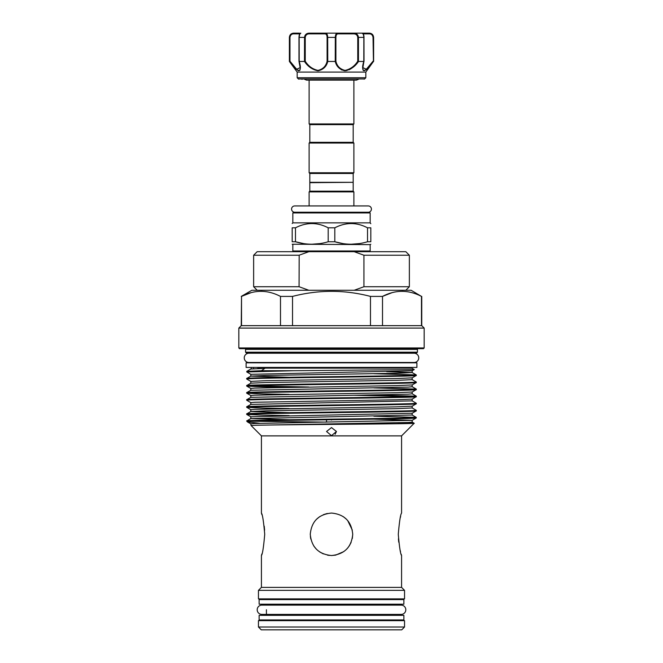 <?xml version="1.0" encoding="UTF-8"?>
<svg xmlns="http://www.w3.org/2000/svg" width="663" height="663" viewBox="0 0 663 663"><rect width="100%" height="100%" fill="white"/><g stroke="black" fill="none" stroke-linecap="round" stroke-linejoin="round"><path stroke-width="0.99" d="M257.194 609.769A4.633 4.633 0 0 0 261.835 614.402L401.165 614.402A4.633 4.633 0 0 0 405.806 609.769A4.633 4.633 0 0 0 401.165 605.128L261.835 605.128A4.633 4.633 0 0 0 257.194 609.769M244.257 357.863A4.633 4.633 0 0 0 248.898 362.504L414.102 362.504A4.633 4.633 0 0 0 418.743 357.863A4.633 4.633 0 0 0 414.102 353.23L248.898 353.23A4.633 4.633 0 0 0 244.257 357.863M259.125 604.192L403.875 604.192L403.875 599.592L259.125 599.592L259.125 604.192M259.125 619.938L403.875 619.938L403.875 615.339L259.125 615.339L259.125 619.938M368.272 212.235A3.149 3.149 0 0 0 371.421 209.077A3.149 3.149 0 0 0 368.272 205.928L294.728 205.928A3.149 3.149 0 0 0 291.579 209.077A3.149 3.149 0 0 0 294.728 212.235M299.461 33.15L293.634 33.15L299.461 33.15M302.659 79.162L301.358 79.162M365.827 77.745L364.625 78.955L298.375 78.955L297.173 77.745L365.827 77.745L365.827 72.085L297.173 72.085L289.383 61.46L289.557 37.393C290.062 34.584 291.587 33.167 294.132 33.15A0.704 0.448 90 0 0 293.692 33.854C291.645 33.838 290.411 35.015 289.971 37.393L289.971 61.228L296.684 69.275L300.124 67.634L299.17 61.758M299.742 70.46L300.074 69.897M365.827 72.085L373.451 61.46C369.896 66.54 366.772 69.665 364.07 70.817C362.255 69.648 362.172 66.524 363.805 61.46L358.517 61.46C355.136 66.532 350.636 69.656 345.009 70.817C339.721 69.656 336.464 66.54 335.238 61.46L327.762 61.46C326.527 66.532 323.279 69.656 318.025 70.817C312.372 69.656 307.856 66.54 304.483 61.46L299.195 61.46C300.828 66.532 300.745 69.656 298.938 70.817C296.228 69.656 293.096 66.54 289.549 61.46L290.187 61.518M298.002 70.568L298.93 70.817M353.18 124.636L309.82 124.636L309.115 123.931L353.885 123.931L353.18 124.636L353.18 142.33L353.885 143.042L309.115 143.042L309.115 172.77L353.885 172.77L353.885 143.042M353.18 173.474L309.82 173.474L309.82 182.325L353.18 182.325L353.18 173.474L353.885 172.77M309.115 143.042L309.82 142.33L353.18 142.33M352.824 182.325L309.82 182.681L309.82 191.176L309.115 191.88L309.115 205.928M293.543 212.235L369.457 212.235L370.161 212.939L292.839 212.939L293.543 212.235M334.807 227.807L328.193 227.807C317.328 222.163 306.422 222.163 295.483 227.807L292.184 227.807C292.184 222.163 292.184 222.163 292.184 227.807L292.184 241.755L295.483 241.755C306.331 245.028 317.237 245.028 328.193 241.755L334.807 241.755L334.807 227.807C345.738 222.163 356.644 222.163 367.517 227.807L367.517 241.755L370.816 241.755C370.816 245.028 370.816 245.028 370.816 241.755C370.816 245.028 370.816 245.028 370.816 241.755L370.816 227.807L367.517 227.807M370.161 212.939L370.161 222.851L292.839 222.851L292.184 223.506M311.842 223.506L314.287 223.605M353.18 182.681L353.18 191.176L353.885 191.88L309.115 191.88M353.18 191.176L309.82 191.176M292.839 244.614L292.839 250.987L370.161 250.987L370.161 244.614L292.184 244.233M292.184 241.755C292.184 245.028 292.184 245.028 292.184 241.755C292.184 245.028 292.184 245.028 292.184 241.755M320.047 243.586L311.842 244.233M303.521 243.57L295.483 241.755L295.483 227.807M409.361 255.23L363.937 255.23L354.158 251.691L405.822 251.691L409.361 255.23L409.361 286.731L363.937 286.731L354.158 290.27M257.178 290.27L253.639 286.731L299.063 286.731L299.179 255.18M401.72 629.85L261.28 629.85L258.454 627.016L404.546 627.016L401.72 629.85M241.249 325.657L238.829 328.086L424.171 328.086L421.751 325.657L241.249 325.657L241.523 296.402C254.468 289.665 267.462 289.665 280.49 296.402L292.532 296.402C318.547 289.656 344.528 289.656 370.468 296.402L382.51 296.402C395.463 289.665 408.449 289.665 421.477 296.402L411.135 290.27L251.865 290.27L241.249 296.402M238.829 328.086L238.829 347.959L424.171 347.959L424.171 328.086M424.171 347.959L423.466 348.663L239.534 348.663L238.829 347.959M417.433 349.376L245.567 349.376L245.567 352.202L246.28 352.915L416.72 352.915L417.433 352.202L417.433 349.376A0.704 0.704 0 0 1 418.138 348.663M245.567 349.376A0.704 0.704 0 0 0 244.862 348.663M417.433 352.202L245.567 352.202M409.991 353.23A1.417 1.417 0 0 1 410.886 352.915M253.009 353.23A1.417 1.417 0 0 0 252.114 352.915M264.794 368.379L250.829 369.026L246.777 371.379L261.462 370.708L264.794 368.379L257.866 368.131L411.764 368.131L414.251 369.573L293.966 370.708L246.777 371.96L250.829 374.313L250.805 376.128L289.126 377.28M373.874 419.149L412.171 420.325L416.207 417.997L416.223 417.392C421.469 418.568 241.531 419.745 246.777 420.93L250.829 418.568L289.126 419.745M246.777 420.93L249.586 421.22L247.539 421.966L259.813 423.301M416.223 417.972C416.77 418.436 391.883 418.917 357.68 419.381C313.392 419.994 260.377 420.599 249.586 421.22L326.544 422.116L326.544 420.06M246.777 371.379L246.777 371.96M293.966 370.708L261.462 370.708M246.777 378.457L246.793 379.062L250.829 381.391L266.219 380.661L396.781 378.54L412.171 377.852L416.207 375.523L416.223 374.918C421.469 376.095 241.531 377.28 246.777 378.457L250.829 376.103L266.219 375.424L396.781 373.294L412.171 372.565L416.207 374.893L373.874 373.733M416.223 375.498C421.469 376.675 241.531 377.86 246.777 379.037M416.223 381.996C421.469 383.173 241.531 384.358 246.777 385.534L250.829 383.181L266.219 382.501L396.781 380.371L412.171 379.642L416.223 381.996L416.207 382.601L412.171 384.93L396.781 385.617L254.758 388.095L250.805 388.443L250.829 390.258L246.777 392.612C241.531 391.435 421.469 390.258 416.223 389.073L416.207 389.678L412.171 392.007L396.781 392.695L254.758 395.173L250.805 395.521L250.829 397.336L246.777 399.69C241.531 398.513 421.469 397.336 416.223 396.151L416.207 396.756L412.171 399.093L396.781 399.772L254.758 402.25L250.805 402.598L250.829 404.413L246.777 406.767C241.531 405.59 421.469 404.413 416.223 403.228L416.207 403.833L412.171 406.17L396.781 406.85L254.758 409.328L250.805 409.684L250.805 411.516L289.126 412.668M246.777 385.534L246.793 386.139L262.954 386.827L289.126 387.3M416.223 382.576C421.469 383.753 241.531 384.938 246.777 386.115M246.777 392.612L246.793 393.217L262.954 393.905L289.126 394.377M416.223 389.653C421.469 390.839 241.531 392.015 246.777 393.192M246.777 399.69L246.793 400.295L250.829 402.632M416.223 396.731C421.469 397.916 241.531 399.093 246.777 400.27M246.777 406.767L246.793 407.372L262.954 408.06L289.126 408.532M416.223 403.808C421.469 404.994 241.531 406.17 246.777 407.347M416.223 410.306C421.469 411.491 241.531 412.668 246.777 413.853L250.829 411.491L266.219 410.811L396.781 408.69L412.171 407.952L416.223 410.306L416.207 410.911L412.171 413.248L250.805 416.762L250.829 418.568L412.171 415.03L416.207 417.367L373.874 416.207M246.777 413.853L246.793 414.458L262.954 415.137L289.126 415.61M416.223 410.894C421.469 412.071 241.531 413.248 246.777 414.433M416.223 389.073L373.874 387.896M308.792 387.001L249.586 385.825M416.223 396.151L373.874 394.974M354.208 395.272L413.414 396.441M416.223 403.228L412.171 400.875L250.829 404.413M352.733 534.295C351.481 521.383 344.404 514.306 331.508 513.054C318.588 514.314 311.511 521.391 310.267 534.295C311.511 547.199 318.588 554.276 331.5 555.528C344.404 554.285 351.481 547.207 352.733 534.295L352.318 538.48M261.902 553.903L261.421 555.528L261.421 587.377L401.579 587.377L401.579 555.528C400.502 554.285 399.399 547.207 398.281 534.295C399.399 521.4 400.493 514.314 401.579 513.054L401.579 435.873L261.421 435.873L261.421 513.054L261.902 514.687M261.421 555.528C262.507 554.268 263.601 547.19 264.719 534.295C263.601 521.391 262.498 514.306 261.421 513.054M261.421 587.377L258.454 590.352L258.454 598.88L404.546 598.88L404.546 590.352L258.454 590.352M401.579 587.377L404.546 590.352M266.418 598.88L266.418 599.592M266.418 604.192L266.418 605.128M266.418 609.769L266.418 615.339M266.418 619.938L266.418 620.651M396.582 598.88L396.582 599.592M396.582 604.192L396.582 605.128M396.582 614.402L396.582 615.339M396.582 619.938L396.582 620.651M404.546 627.016L404.546 620.651L258.454 620.651L258.454 627.016M331.5 435.666L326.544 431.489L331.5 427.577L336.456 431.489L331.5 435.666M401.579 435.873L414.168 423.276L397.957 422.82M261.421 435.873L251.045 425.489L256.424 425.248C283.341 424.585 418.684 423.93 414.168 423.276M247.456 421.9L246.777 421.22M335.113 434.315L336.456 431.489M253.531 367.426L253.531 368.131M409.469 367.426L409.469 368.131M246.097 367.426L416.903 367.426L416.903 362.818L246.097 362.818L246.097 367.426M331.5 420.06C325.616 420.06 325.616 420.06 331.5 420.06C337.384 420.06 337.384 420.06 331.5 420.06M264.222 526.14L264.595 530.185M400.353 517.521L400.618 516.46M352.318 530.118L347.669 520.521M346.558 519.328L343.343 516.668L346.509 519.27M327.298 513.477L323.337 514.687M319.641 516.684L316.367 519.402M351.092 542.483L349.194 546.039M310.383 536.566L310.814 539.077M313.872 546.13L316.483 549.304M319.632 551.898L323.304 553.887M327.439 555.138L329.395 555.42M331.525 555.528L335.619 555.122M335.652 555.122L343.782 551.616M346.558 549.262L348.133 547.497M349.169 546.072L351.1 542.467M401.579 555.528L401.165 554.144M400.535 551.79L400.17 550.307M398.745 542.185L398.43 538.82M262.092 291.306L261.007 291.289M251.004 292.69L241.523 296.402L241.523 325.657M280.49 296.402L280.49 325.657M292.532 325.657L292.532 296.402M370.468 296.402L370.468 325.657M382.51 325.657L382.51 296.402L391.99 292.69M421.477 296.402L421.477 325.657M403.087 291.306L401.993 291.289M257.866 368.131C249.18 368.131 249.18 368.131 257.866 368.131M354.158 251.691L308.842 251.691L299.063 255.23L253.639 255.23L253.639 286.731M299.063 286.731L308.842 290.27M363.937 255.23L363.937 286.731M253.639 255.23L257.178 251.691L308.842 251.691M359.363 243.586L351.158 244.233M342.837 243.57L334.807 241.755C345.647 245.028 356.553 245.028 367.517 241.755M370.816 223.696L370.161 222.851M370.816 227.807C370.816 222.163 370.816 222.163 370.816 227.807M351.158 223.506L353.611 223.605M328.193 227.807L328.193 241.755M304.947 35.611L304.541 37.393C304.947 34.584 306.579 33.167 309.422 33.15L362.271 33.15C363.291 33.332 363.879 34.741 364.02 37.393L363.854 37.393C363.556 34.584 363.026 33.167 362.271 33.15L368.868 33.15C371.421 33.167 372.946 34.584 373.443 37.393L373.136 35.835M300.828 33.15L300.124 33.854L300.729 33.15C299.974 33.167 299.444 34.584 299.146 37.393L299.195 61.46M341.279 69.83L346.824 70.609M349.252 69.739L351.721 68.248M362.876 65.422L362.91 69.855M363.357 70.56L366.084 69.864L368.454 67.576M368.487 67.543L371.065 64.502M373.617 61.46L373.617 37.393L373.443 61.46L373.029 37.393C372.598 35.023 371.355 33.838 369.308 33.854L363.233 33.854M335.329 36.921L335.321 37.393C335.387 34.584 336.166 33.167 337.649 33.15A0.704 0.547 90 0 1 338.196 33.854C336.754 33.838 335.984 35.015 335.901 37.393L335.901 61.228C337.011 66.151 340.069 69.209 345.067 70.402C350.404 69.201 354.63 66.143 357.755 61.228L358.517 61.46M289.955 35.628L289.383 37.393C289.64 34.816 291.049 33.399 293.634 33.15M304.483 61.46L304.541 37.393L298.98 37.393L299.146 61.46M309.422 33.15L309.497 33.854C307.035 33.838 305.618 35.015 305.245 37.393L305.245 61.228C308.361 66.151 312.613 69.209 317.983 70.402C322.939 69.201 325.981 66.143 327.099 61.228L327.099 37.393C327.016 35.023 326.246 33.838 324.804 33.854A0.704 0.547 90 0 1 325.351 33.15C326.834 33.167 327.613 34.584 327.679 37.393L327.762 61.46M335.238 61.46L335.321 37.393L327.099 37.393M357.755 61.228L357.755 37.393C357.39 35.023 355.973 33.838 353.503 33.854L353.578 33.15C356.429 33.167 358.053 34.584 358.459 37.393L358.459 61.46M363.805 61.46L363.854 37.393L357.755 37.393M363.921 61.435L362.876 67.643L366.324 69.259L373.029 61.228M298.756 70.402L297.762 70.063M296.883 69.441L292.234 64.236M335.901 61.228L335.321 61.46M305.245 61.228L304.541 61.46M327.099 61.228L327.679 61.46M362.876 67.634L362.876 67.634C363.15 65.513 362.487 67.212 364.02 61.344L363.979 37.393L363.854 61.46M368.868 33.15A0.704 0.448 90 0 1 369.308 33.854M386.67 371.67L412.171 372.565L412.171 370.774L250.829 374.313M412.171 384.93L412.195 386.744L408.242 387.101L250.829 390.258M412.171 392.007L412.195 393.822L408.242 394.178L250.829 397.336M251.045 425.48L250.805 423.839L254.758 423.483L412.171 420.325L412.195 422.14L408.242 422.488L256.424 425.248M353.503 33.854L338.196 33.854M324.804 33.854L309.497 33.854M299.767 33.854L293.692 33.854M335.901 37.393L335.321 37.393M305.245 37.393L304.541 37.393M289.971 37.393L289.557 37.393M373.443 37.393L373.029 37.393M298.375 78.955L298.88 79.162M297.173 72.085L297.173 77.745M309.82 173.474L309.115 172.77M309.82 142.33L309.82 124.636M292.839 250.987L293.543 251.691M292.839 212.939L292.839 222.851M353.885 80.148L353.885 123.931M304.292 79.162L306.588 80.148L308.477 80.148M358.708 79.162L356.412 80.148L306.588 80.148M336.456 423.839L336.456 424.353M354.523 80.148L356.412 80.148M309.115 80.148L309.115 123.931M421.751 325.657L421.751 296.402M412.171 386.72L416.207 389.048M412.171 393.797L416.207 396.126M412.171 422.107L414.16 423.259M412.171 377.852L412.171 379.642M250.829 381.391L250.829 383.181M412.171 399.093L412.171 400.875M412.171 406.17L412.171 407.952M412.171 413.248L412.171 415.03M251.335 368.131L250.829 369.026M246.793 414.458L250.829 416.787M246.793 407.372L250.829 409.709M246.793 393.217L250.829 395.546M246.793 386.139L250.829 388.468M414.251 369.573L412.171 370.774M250.829 423.864L247.539 421.966M405.822 290.27L409.361 286.731M370.161 244.614L370.816 244.233M353.885 191.88L353.885 205.928M370.161 250.987L369.457 251.691M289.383 37.393L289.383 61.46M373.617 37.393C373.36 34.816 371.951 33.399 369.366 33.15M364.625 78.955L364.12 79.162M300.729 33.15C299.717 33.183 299.129 34.592 298.98 37.393L298.98 61.319L300.124 67.551M362.876 33.854L362.172 33.15L362.876 33.854"/></g></svg>

